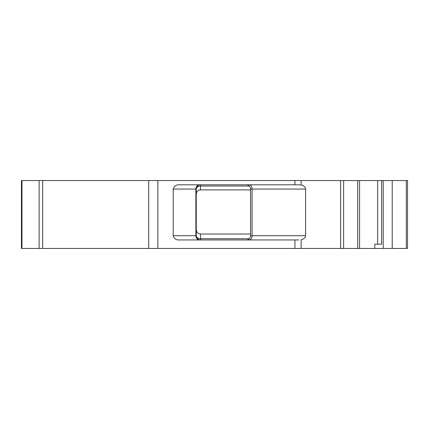 <?xml version="1.0" encoding="UTF-8"?>
<svg xmlns="http://www.w3.org/2000/svg" width="429" height="429" viewBox="0 0 429 429"><rect width="100%" height="100%" fill="white"/><g stroke="black" fill="none" stroke-linecap="round" stroke-linejoin="round"><path stroke-width="0.64" d="M249.319 239.956A4.242 2.746 90 0 0 252.064 235.714L250.563 235.714A4.242 4.242 0 0 1 246.321 239.956M249.324 238.717L200.499 238.717L200.499 239.956A4.242 4.242 0 0 1 196.257 235.714L196.257 189.044A4.242 4.242 0 0 1 200.499 184.802L200.499 186.041L249.324 186.041M246.321 184.802A4.242 4.242 0 0 1 250.563 189.044L250.563 235.714M392.219 180.555L392.219 248.445L407.55 248.445L407.55 180.555L359.582 180.555L359.582 248.445L343.629 248.445L343.629 180.555L301.131 180.555L301.131 185.022L298.847 184.802L301.131 185.022A6.558 4.242 180 0 1 305.587 189.044L305.587 235.714L252.064 235.714L252.064 189.044A4.242 2.746 90 0 0 249.319 184.802M298.847 239.956L179.129 239.956C176.072 240.068 174.099 238.653 173.214 235.714L173.214 189.044C174.094 186.106 176.067 184.695 179.129 184.802L294.932 184.802L294.932 180.555L301.131 180.555M377.67 180.555L377.67 244.198L381.59 244.198L374.817 244.198L374.817 248.445L392.219 248.445M343.629 248.445L301.131 248.445L301.131 239.731A6.558 4.242 0 0 0 305.587 235.714M298.847 184.802L294.932 184.802M196.257 229.772C196.514 232.346 197.925 233.762 200.499 234.019L250.563 234.019M196.257 194.133C196.514 191.565 197.925 190.149 200.499 189.891L200.499 186.041A4.242 2.998 180 0 0 196.257 189.044L173.214 189.044M250.563 189.891L200.499 189.891M301.131 248.445L294.932 248.445L294.932 239.956M381.59 180.555L381.59 244.198M359.582 248.445L374.817 248.445M359.582 180.555L357.716 180.555L357.716 248.445M343.629 180.555L357.716 180.555M294.932 248.445L157.834 248.445L157.834 180.555L294.932 180.555M157.834 248.445L39.119 248.445L39.119 180.555L42.669 180.555L42.669 248.445M157.834 180.555L42.669 180.555M21.97 248.445L21.97 180.555L21.45 180.555L21.45 248.445L39.119 248.445M21.97 180.555L39.119 180.555M200.499 234.019L200.499 238.717A4.242 2.998 0 0 1 196.257 235.714L195.871 235.714A4.242 3.856 -90 0 0 199.726 239.956M199.726 184.802A4.242 3.856 -90 0 0 195.871 189.044L195.871 235.714L173.214 235.714M305.587 189.044L250.563 189.044M406.306 180.555L406.306 248.445M383.22 180.555L383.22 248.445M340.631 248.445L340.631 180.555M148.697 180.555L148.697 248.445"/></g></svg>
